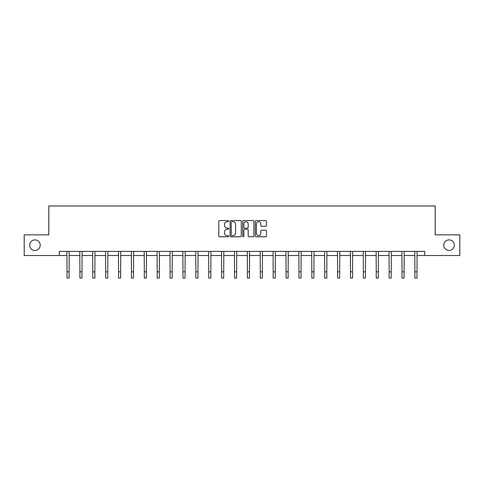 <?xml version="1.0" encoding="UTF-8"?>
<svg xmlns="http://www.w3.org/2000/svg" width="484" height="484" viewBox="0 0 484 484"><rect width="100%" height="100%" fill="white"/><g stroke="black" fill="none" stroke-linecap="round" stroke-linejoin="round"><path stroke-width="0.73" d="M228.787 221.134A0.569 0.569 0 0 0 228.218 220.565L219.603 220.565A0.811 0.811 0 0 0 218.792 221.376L218.792 235.968A0.811 0.811 0 0 0 219.603 236.779L228.218 236.779A0.569 0.569 0 0 0 228.787 236.21A0.569 0.569 0 0 0 228.218 235.647L227.105 235.647A2.595 2.595 0 0 1 224.509 233.052L224.509 231.836A2.595 2.595 0 0 1 227.105 229.241L228.218 229.241A0.569 0.569 0 0 0 228.787 228.672A0.569 0.569 0 0 0 228.218 228.103L227.105 228.103A2.595 2.595 0 0 1 224.509 225.514L224.509 224.298A2.595 2.595 0 0 1 227.105 221.702L228.218 221.702A0.569 0.569 0 0 0 228.787 221.134M443.78 245.194A5.288 5.288 0 0 0 449.061 250.476A5.288 5.288 0 0 0 454.349 245.194A5.288 5.288 0 0 0 449.061 239.907A5.288 5.288 0 0 0 443.78 245.194M29.651 245.194A5.288 5.288 0 0 0 34.939 250.476A5.288 5.288 0 0 0 40.22 245.194A5.288 5.288 0 0 0 34.939 239.907A5.288 5.288 0 0 0 29.651 245.194M265.692 226.282A0.811 0.811 0 0 0 266.502 225.471L266.502 221.376A0.811 0.811 0 0 0 265.692 220.565L256.127 220.565A0.811 0.811 0 0 0 255.316 221.376L255.316 235.968A0.811 0.811 0 0 0 256.127 236.779L265.692 236.779A0.811 0.811 0 0 0 266.502 235.968L266.502 231.025A0.811 0.811 0 0 0 265.692 230.215L261.602 230.215A0.811 0.811 0 0 0 260.791 231.025L260.791 233.476A2.166 2.166 0 0 1 258.619 235.647A2.166 2.166 0 0 1 256.453 233.476L256.453 223.868A2.166 2.166 0 0 1 258.619 221.702A2.166 2.166 0 0 1 260.791 223.868L260.791 225.471A0.811 0.811 0 0 0 261.602 226.282L265.692 226.282M59.302 255.516L24.2 255.516L24.2 234.867L48.811 234.867L48.811 205.96L435.189 205.96L435.189 234.867L459.8 234.867L459.8 255.516L424.698 255.516L424.698 251.39L59.302 251.39L59.302 255.516L67.022 255.516M241.292 221.376A0.811 0.811 0 0 0 240.481 220.565L230.916 220.565A0.811 0.811 0 0 0 230.106 221.376L230.106 235.968A0.811 0.811 0 0 0 230.916 236.779L240.481 236.779A0.811 0.811 0 0 0 241.292 235.968L241.292 221.376M243.519 220.565L253.084 220.565A0.811 0.811 0 0 1 253.894 221.376L253.894 235.968A0.811 0.811 0 0 1 253.084 236.779L248.994 236.779A0.811 0.811 0 0 1 248.183 235.968L248.183 230.051A0.811 0.811 0 0 0 247.372 229.241L244.656 229.241A0.811 0.811 0 0 0 243.845 230.051L243.845 236.21A0.569 0.569 0 0 1 243.277 236.779A0.569 0.569 0 0 1 242.708 236.21L242.708 221.376A0.811 0.811 0 0 1 243.519 220.565M69.091 255.516L79.908 255.516M81.971 255.516L92.795 255.516M94.858 255.516L105.681 255.516M107.744 255.516L118.562 255.516M120.631 255.516L131.448 255.516M133.511 255.516L144.335 255.516M146.398 255.516L157.215 255.516M159.284 255.516L170.102 255.516M172.165 255.516L182.988 255.516M185.051 255.516L195.869 255.516M197.938 255.516L208.755 255.516M210.818 255.516L221.642 255.516M223.705 255.516L234.528 255.516M236.591 255.516L247.409 255.516M249.472 255.516L260.295 255.516M262.358 255.516L273.182 255.516M275.245 255.516L286.062 255.516M288.131 255.516L298.949 255.516M301.012 255.516L311.835 255.516M313.898 255.516L324.716 255.516M326.785 255.516L337.602 255.516M339.665 255.516L350.489 255.516M352.552 255.516L363.369 255.516M365.438 255.516L376.256 255.516M378.319 255.516L389.142 255.516M391.205 255.516L402.029 255.516M404.092 255.516L414.909 255.516M416.978 255.516L424.698 255.516M231.806 221.702A0.569 0.569 0 0 0 231.237 222.271L231.237 235.079A0.569 0.569 0 0 0 231.806 235.647L232.979 235.647A2.595 2.595 0 0 0 235.575 233.052L235.575 224.298A2.595 2.595 0 0 0 232.979 221.702L231.806 221.702M248.183 223.911A2.166 2.166 0 0 0 246.011 221.745A2.166 2.166 0 0 0 243.845 223.911L243.845 227.292A0.811 0.811 0 0 0 244.656 228.103L247.372 228.103A0.811 0.811 0 0 0 248.183 227.292L248.183 223.911M66.919 251.39L67.022 271.845L69.091 271.845L69.194 251.39M67.022 271.845L67.022 278.04L69.091 278.04L69.091 271.845M79.806 251.39L79.908 271.845L81.971 271.845L82.08 251.39M79.908 271.845L79.908 278.04L81.971 278.04L81.971 271.845M92.692 251.39L92.795 271.845L94.858 271.845L94.961 251.39M92.795 271.845L92.795 278.04L94.858 278.04L94.858 271.845M105.572 251.39L105.681 271.845L107.744 271.845L107.847 251.39M105.681 271.845L105.681 278.04L107.744 278.04L107.744 271.845M118.459 251.39L118.562 271.845L120.631 271.845L120.734 251.39M118.562 271.845L118.562 278.04L120.631 278.04L120.631 271.845M131.345 251.39L131.448 271.845L133.511 271.845L133.62 251.39M131.448 271.845L131.448 278.04L133.511 278.04L133.511 271.845M144.226 251.39L144.335 271.845L146.398 271.845L146.501 251.39M144.335 271.845L144.335 278.04L146.398 278.04L146.398 271.845M157.112 251.39L157.215 271.845L159.284 271.845L159.387 251.39M157.215 271.845L157.215 278.04L159.284 278.04L159.284 271.845M169.999 251.39L170.102 271.845L172.165 271.845L172.274 251.39M170.102 271.845L170.102 278.04L172.165 278.04L172.165 271.845M182.879 251.39L182.988 271.845L185.051 271.845L185.154 251.39M182.988 271.845L182.988 278.04L185.051 278.04L185.051 271.845M195.766 251.39L195.869 271.845L197.938 271.845L198.041 251.39M195.869 271.845L195.869 278.04L197.938 278.04L197.938 271.845M208.652 251.39L208.755 271.845L210.818 271.845L210.927 251.39M208.755 271.845L208.755 278.04L210.818 278.04L210.818 271.845M221.539 251.39L221.642 271.845L223.705 271.845L223.808 251.39M221.642 271.845L221.642 278.04L223.705 278.04L223.705 271.845M234.419 251.39L234.528 271.845L236.591 271.845L236.694 251.39M234.528 271.845L234.528 278.04L236.591 278.04L236.591 271.845M247.306 251.39L247.409 271.845L249.472 271.845L249.581 251.39M247.409 271.845L247.409 278.04L249.472 278.04L249.472 271.845M260.192 251.39L260.295 271.845L262.358 271.845L262.461 251.39M260.295 271.845L260.295 278.04L262.358 278.04L262.358 271.845M273.073 251.39L273.182 271.845L275.245 271.845L275.348 251.39M273.182 271.845L273.182 278.04L275.245 278.04L275.245 271.845M285.959 251.39L286.062 271.845L288.131 271.845L288.234 251.39M286.062 271.845L286.062 278.04L288.131 278.04L288.131 271.845M298.846 251.39L298.949 271.845L301.012 271.845L301.121 251.39M298.949 271.845L298.949 278.04L301.012 278.04L301.012 271.845M311.726 251.39L311.835 271.845L313.898 271.845L314.001 251.39M311.835 271.845L311.835 278.04L313.898 278.04L313.898 271.845M324.613 251.39L324.716 271.845L326.785 271.845L326.888 251.39M324.716 271.845L324.716 278.04L326.785 278.04L326.785 271.845M337.499 251.39L337.602 271.845L339.665 271.845L339.774 251.39M337.602 271.845L337.602 278.04L339.665 278.04L339.665 271.845M350.38 251.39L350.489 271.845L352.552 271.845L352.654 251.39M350.489 271.845L350.489 278.04L352.552 278.04L352.552 271.845M363.266 251.39L363.369 271.845L365.438 271.845L365.541 251.39M363.369 271.845L363.369 278.04L365.438 278.04L365.438 271.845M376.153 251.39L376.256 271.845L378.319 271.845L378.428 251.39M376.256 271.845L376.256 278.04L378.319 278.04L378.319 271.845M389.039 251.39L389.142 271.845L391.205 271.845L391.308 251.39M389.142 271.845L389.142 278.04L391.205 278.04L391.205 271.845M401.92 251.39L402.029 271.845L404.092 271.845L404.194 251.39M402.029 271.845L402.029 278.04L404.092 278.04L404.092 271.845M414.806 251.39L414.909 271.845L416.978 271.845L417.081 251.39M414.909 271.845L414.909 278.04L416.978 278.04L416.978 271.845"/></g></svg>
